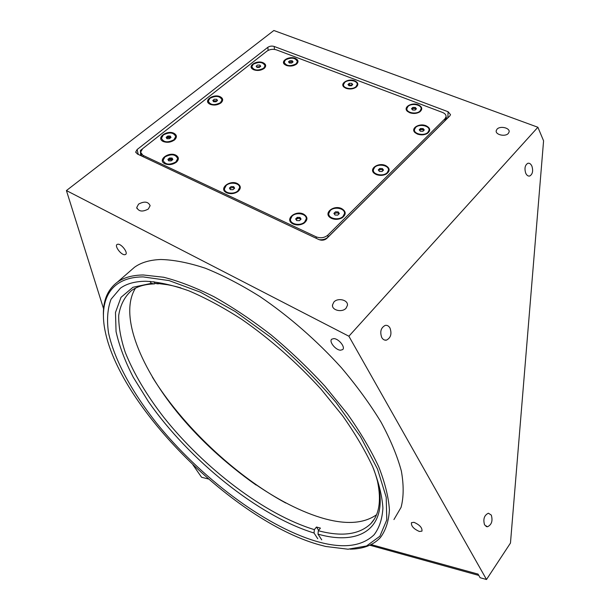 <?xml version="1.0" encoding="UTF-8"?>
<svg xmlns="http://www.w3.org/2000/svg" width="610" height="610" viewBox="0 0 610 610"><rect width="100%" height="100%" fill="white"/><g stroke="black" fill="none" stroke-linecap="round" stroke-linejoin="round"><path stroke-width="0.91" d="M152.424 377.201C182.611 425.978 234.835 475.388 285.762 503.021M333.876 302.049L332.488 304.962C331.657 310.322 342.187 312.831 346.091 308.172L347.441 305.328C348.295 299.937 337.818 297.428 333.876 302.049M497.02 129.19L496.227 130.685C495.167 134.757 505.324 137.082 508.328 133.43L509.098 131.974C510.158 127.879 500.047 125.569 497.02 129.19M138.569 204.121L136.747 207.507C138.683 211.609 142.549 212.112 148.337 209.016L150.129 205.677C148.215 201.559 144.364 201.041 138.569 204.121M484.576 524.92L487.451 526.781C491.645 524.768 492.926 520.871 491.309 515.092L488.396 513.208C484.218 515.236 482.945 519.14 484.576 524.92M525.721 173.179C526.788 175.421 528.138 176.359 529.755 176.008C532.614 174.224 533.331 170.93 531.897 166.133C530.837 163.869 529.48 162.916 527.841 163.289C524.989 165.081 524.28 168.383 525.721 173.179M381.738 337.498C382.958 339.572 384.529 340.449 386.443 340.136C390.789 337.887 391.978 333.861 390.003 328.058C388.776 325.946 387.19 325.061 385.238 325.397C380.914 327.669 379.748 331.703 381.738 337.498M333.83 338.603L331.756 339.175C328.691 341.455 335.553 350.094 340.494 350.201L342.645 349.621C345.71 347.357 338.756 338.634 333.83 338.603M413.984 522.328L411.453 522.678C411.041 526.018 413.679 528.946 419.383 531.478L421.967 531.135C422.356 527.772 419.695 524.836 413.984 522.328M117.875 244.206L117.082 244.45C114.291 245.99 121.146 255.125 124.76 254.713L125.591 254.454C128.39 252.936 121.481 243.733 117.875 244.206M393.93 519.56L401.06 507.383C403.744 497.249 403.843 485.156 401.372 471.103C397.316 456.059 390.553 439.749 381.067 422.166C370.079 404.14 356.858 385.993 341.394 367.716C316.941 340.677 288.675 316.033 259.944 296.574C240.897 284.649 222.665 275.194 205.265 268.202C188.673 262.727 173.858 259.822 160.804 259.502C149.892 259.898 141.116 262.483 134.49 267.264L129.663 271.465M103.441 316.537C102.716 301.172 107.368 289.697 117.41 282.133C123.853 277.527 132.477 275.14 143.274 274.973L163.663 277.253C179.081 281.164 195.917 287.684 214.171 296.811C232.951 307.387 251.976 320.136 271.259 335.05C290.284 350.971 308.187 368.036 324.97 386.229L347.403 413.839C360.418 432.307 370.872 449.982 378.757 466.848C385.04 482.929 388.593 497.28 389.416 509.891C388.73 521.329 385.673 530.608 380.251 537.738C373.099 545.195 363.064 549 350.155 549.16M318.016 544.448L325.687 546.468L348.051 549.213L366.541 545.958L379.862 536.243L386.778 519.926L386.214 497.257L377.506 469.067L360.563 436.806L336.072 402.493C316.422 379.321 294.729 357.635 270.985 337.437L235.079 311.428L200.362 292.167L169.107 280.592L143.053 276.894C110.021 277.07 98.385 300.463 105.377 332.221C121.535 408.7 233.828 520.208 318.016 544.448M145.904 281.248C135.222 281.324 126.727 283.627 120.414 288.179L111.05 299.236C107.505 308.759 106.666 319.975 108.527 332.877C114.329 359.687 131.661 391.467 156.007 422.433C199.363 476.463 263.65 525.568 315.888 541.192C342.126 548.901 361.509 546.781 374.044 534.825C379.29 527.986 382.249 519.064 382.912 508.061C382.127 495.93 378.711 482.129 372.664 466.665C365.085 450.439 355.043 433.451 342.538 415.684L320.982 389.104C296.536 362.294 270.093 339.015 241.667 319.274C223.191 307.409 205.547 297.909 188.734 290.772C172.714 285.091 158.44 281.919 145.904 281.248M171.921 405.581C196.069 436.043 224.122 462.532 256.093 485.041M103.586 308.82L66.421 190.556L348.882 336.224L537.89 127.261L543.579 140.811L510.471 543.045L486.505 579.5L480.123 577.723L478.072 574.109L371.124 544.57M348.882 336.224L486.505 579.5M137.12 149.534L135.74 151.943L137.319 153.972L318.923 239.585C321.874 240.683 324.489 240.302 326.769 238.441L449.814 115.938L450.515 114.634L448.114 111.744L274.18 46.459C271.854 45.78 269.742 46.07 267.828 47.313L137.12 149.534L138.279 154.429M66.421 190.556L273.852 30.5L537.89 127.261M208.414 478.98L201.575 477.272L193.019 464.972M377.613 481.801C381.463 500.856 379.206 514.802 370.842 523.632C359.42 534.604 341.92 536.968 318.329 530.73L320.425 528.107L316.468 527.025L314.371 529.632C264.908 514.703 204.312 468.327 163.747 417.278C146.537 395.036 133.712 373.419 125.279 352.435C120.772 338.962 118.569 326.647 118.691 315.5C120.246 305.229 124.455 296.956 131.31 290.695C137.128 286.448 144.875 284.184 154.536 283.886L155.077 283.398M376.507 514.771C364.262 523.35 347.22 524.745 325.389 518.942C278.595 506.277 221.308 464.568 180.911 416.721C140.742 368.997 118.561 315.202 135.473 288.164M158.615 283.581L167.666 284.756M158.264 283.902L155.024 283.391C162.725 283.612 171.357 285.122 180.918 287.912M373.465 468.556C394.403 524.753 364.017 547.269 317.993 534.131L318.329 530.73M155.024 283.391L153.911 281.675M321.722 539.858L317.993 534.131M316.468 527.025L318.626 530.357M149.991 281.363L151.303 283.375L154.536 283.886M314.371 529.632L314.036 533.018L317.757 538.729M314.036 533.018C258.243 515.93 189.161 459.902 148.626 401.929L133.3 377.315C124.981 361.143 119.24 345.9 116.06 331.596L115.481 312.48L121.009 297.329L132.957 287.272L151.303 283.375M354.639 80.772C348.379 78.126 339.412 83.494 344.048 87.177L346.022 88.32C349.797 89.487 353.19 89.09 356.209 87.138C358.794 84.637 358.276 82.518 354.639 80.772M418.163 104.752C411.582 101.984 402.707 107.429 407.465 111.386L409.775 112.758C413.45 113.94 416.79 113.643 419.802 111.882C422.86 109.175 422.311 106.796 418.163 104.752M425.993 125.721C419.154 122.778 410.088 128.58 415.158 132.728L417.461 134.101C421.106 135.313 424.461 135.062 427.526 133.346C430.866 130.494 430.355 127.955 425.993 125.721M385.489 165.485C378.185 162.107 368.394 169.077 374.41 173.469L376.256 174.551C379.9 175.863 383.347 175.634 386.595 173.85C390.324 170.762 389.958 167.971 385.489 165.485M341.608 208.567C333.731 204.64 323.132 213.164 330.368 217.717L331.588 218.403C335.203 219.829 338.733 219.623 342.164 217.8C346.381 214.445 346.198 211.365 341.608 208.567M334.722 213.637L334.219 213.843M303.528 214.079C295.606 210.023 284.649 219.059 292.251 223.504L293.135 223.992C296.811 225.456 300.417 225.212 303.948 223.252C308.073 219.874 307.928 216.817 303.528 214.079M301.081 219.104L300.006 217.442L297.291 217.343L295.644 218.914L296.704 220.584L299.426 220.683L301.081 219.104L300.25 218.876M296.468 219.234L295.987 219.455M237.298 183.518C229.894 179.721 218.799 188.33 225.975 192.402L226.706 192.798C230.588 194.27 234.331 193.843 237.93 191.532C241.27 188.444 241.064 185.768 237.298 183.518M175.726 155.108C168.802 151.547 157.601 159.736 164.38 163.495L164.975 163.815C169.031 165.264 172.866 164.685 176.496 162.092C179.21 159.301 178.959 156.976 175.726 155.108M168.429 160.369L168.947 159.667L172.63 159.698M173.82 133.232C167.178 129.899 156.282 137.502 162.58 141.154L163.32 141.55C167.384 142.938 171.189 142.336 174.727 139.743C177.205 137.12 176.908 134.947 173.82 133.232M220.012 96.654C213.736 93.727 203.687 100.17 209.093 103.723L210.267 104.371C214.255 105.644 217.892 105.08 221.186 102.694C223.481 100.253 223.092 98.24 220.012 96.654M262.948 62.662C256.985 60.07 247.683 65.575 252.357 68.983L253.882 69.837C257.786 70.996 261.278 70.478 264.351 68.267C266.486 65.994 266.013 64.126 262.948 62.662M295.156 58.316C289.201 55.8 280.158 61.061 284.656 64.485L286.357 65.453C290.215 66.589 293.646 66.101 296.658 63.989C298.847 61.709 298.351 59.818 295.156 58.316M446.886 118.858L446.062 116.807M444.888 113.856L444.309 113.384M321.317 240.195L324.794 239.692M444.995 118.736L446.07 116.754C446.2 114.901 445.01 113.46 442.486 112.423L276.452 49.875C272.96 48.846 269.78 49.273 266.906 51.156L142.633 148.672L140.582 152.264L142.969 155.329L316.14 236.833C320.547 238.464 324.451 237.892 327.852 235.124L444.995 118.736L444.904 120.749L445.994 118.233M319.106 239.669C322.721 240.058 325.679 239.219 327.982 237.137L444.904 120.749M140.841 153.346L141.772 156.076M142.1 149.13L140.399 150.464L140.651 155.542M478.827 575.428L369.797 545.203M170.457 137.044L170.259 136.06L167.834 135.992L168.032 136.983L170.457 137.044L170.777 137.624L167.201 137.639L166.698 138.295M173.903 139.781L175.726 136.587C173.69 132.408 169.549 131.874 163.312 134.985L161.452 138.234C163.518 142.397 167.666 142.915 173.903 139.781M167.834 135.992L166.164 137.311L166.919 138.699L169.351 138.76L171.021 137.441L170.259 136.06M168.032 136.983L166.606 138.112M175.817 161.978L177.685 158.63C175.596 154.238 171.357 153.667 164.959 156.923L163.053 160.323C165.18 164.708 169.435 165.257 175.817 161.978M169.588 157.99L167.887 159.37L168.665 160.826L171.158 160.895L172.859 159.515L172.073 158.059L169.588 157.99L169.801 158.981L168.314 160.178M172.073 158.059L172.279 159.05L169.801 158.981M233.706 186.668L231.114 186.584L229.429 188.055L230.344 189.611L232.944 189.695L234.621 188.215L233.706 186.668L234.331 188.475C233.302 187.415 231.998 187.361 230.427 188.322L229.962 188.97M237.877 190.861L239.6 187.628C240.012 183.061 230.351 181.498 226.211 185.432L224.45 188.734C224.045 193.271 233.767 194.826 237.877 190.861M300.722 219.447C299.64 218.189 298.252 218.083 296.567 219.135L296.163 219.73M296.567 219.135L296.079 219.6M304.664 221.948L306.228 218.891C306.891 213.79 296.292 211.723 292.098 216.1L290.49 219.226C289.841 224.297 300.501 226.363 304.664 221.948M300.006 217.442L300.097 218.449L297.39 218.35L297.291 217.343M338.946 213.95C337.841 212.661 336.438 212.547 334.753 213.599L334.402 214.11M343.041 216.375L344.475 213.561C345.283 208.399 334.364 206.142 330.239 210.572L328.767 213.462C327.982 218.586 338.962 220.85 343.041 216.375M335.027 215.025L337.757 215.124L339.343 213.553L338.207 211.906L335.492 211.815L333.899 213.37L335.027 215.025M338.962 213.935L338.207 211.906M383.072 170.518C381.944 169.344 380.594 169.237 379.016 170.213L378.757 170.556M387.205 172.645L388.448 170.274C389.332 165.44 378.49 163.19 374.624 167.369L373.343 169.809C372.466 174.605 383.37 176.869 387.205 172.645M379.733 168.49L378.269 169.923L379.428 171.44L382.058 171.517L383.522 170.076L382.356 168.558L379.733 168.49L379.748 169.496L378.711 170.51M383.088 170.503L382.356 168.558M423.065 129.572L423.096 128.565L420.564 128.504L420.534 129.511L423.065 129.572L423.797 130.426C422.654 129.358 421.342 129.274 419.863 130.174L419.68 130.395M427.938 132.309L429.028 130.288C429.966 125.767 419.207 123.555 415.585 127.49L414.464 129.572C413.527 134.063 424.346 136.289 427.938 132.309M420.564 128.504L419.207 129.831L420.389 131.226L422.928 131.287L424.286 129.953L423.096 128.565M415.967 109.266C414.853 108.267 413.58 108.199 412.162 109.053L412.848 107.421L411.514 108.687L412.65 110.013L415.136 110.067L416.462 108.793L415.318 107.467L412.848 107.421M420.015 111.028L421.091 109.053C421.967 104.76 411.544 102.716 407.999 106.46L406.885 108.488C406.008 112.758 416.493 114.81 420.015 111.028M415.318 107.467L415.296 108.473L412.825 108.42M348.462 85.087L349.377 84.279L349.339 83.288L347.974 84.485L348.981 85.728L351.36 85.774L352.725 84.576L351.718 83.334L352.275 84.973L348.485 85.118M355.981 86.673L357.201 84.538C357.856 80.619 348.295 78.995 344.749 82.403L343.506 84.584C342.85 88.481 352.466 90.112 355.981 86.673M351.718 83.334L349.339 83.288M292.647 62.243L291.115 61.701L289.018 62.525M291.115 61.701L289.277 62.243M296.056 63.875L297.398 61.625C295.438 57.691 291.481 57.111 285.526 59.871L284.161 62.167C286.136 66.094 290.101 66.658 296.056 63.875M289.376 63.005L291.664 63.044L293.059 61.907L292.167 60.741L289.887 60.703L288.492 61.831L289.376 63.005M292.655 62.235L292.167 60.741M260.333 66.574L256.68 66.94M263.627 68.259L265.06 65.865C263.123 62.006 259.189 61.457 253.264 64.225L251.8 66.658C253.768 70.508 257.702 71.042 263.627 68.259M260.714 66.276L259.868 65.095L257.588 65.056L256.154 66.2L256.993 67.374L259.273 67.413L260.714 66.276M260.34 66.574L259.868 65.095M216.702 99.277L214.354 99.232L212.806 100.452L213.607 101.725L215.963 101.778L217.511 100.551L216.702 99.277L217.198 100.795L213.736 100.818L213.34 101.29M220.416 102.701L222.032 99.941C220.05 95.922 216.016 95.381 209.939 98.309L208.285 101.115C210.297 105.126 214.339 105.652 220.416 102.701M268.156 50.378L267.828 47.313M274.477 49.395L274.18 46.459M447.809 117.936L448.114 111.744M327.982 237.137L327.852 235.124M316.254 238.335L316.14 236.833M143.312 156.8L142.969 155.329M332.572 306.205L332.488 304.962M496.189 131.066L496.227 130.685M137.036 208.643L136.747 207.507M485.987 526.445L487.451 526.781M528.839 176.092L529.755 176.008M384.491 340.014L386.443 340.136M134.49 267.264L117.41 282.133M135.916 152.675L135.74 151.943M370.842 523.632L374.182 519.278M445.971 118.767L446.07 116.754M296.102 64.408L296.658 63.989M263.802 68.694L264.351 68.267M220.546 103.197L221.186 102.694M174.01 140.308L174.727 139.743M175.924 162.512L176.496 162.092M175.962 137.768L175.726 136.587M177.922 159.82L177.685 158.63M239.776 188.825L239.6 187.628M306.327 220.096L306.228 218.891M344.536 214.773L344.475 213.561M388.456 171.486L388.448 170.274M373.366 171.013L373.358 170.579M428.99 131.493L429.028 130.288M414.442 130.776L414.457 130.159M421.06 110.257L421.091 109.053M406.87 109.686L406.878 109.045M357.239 85.728L357.201 84.538M343.552 85.766L343.529 85.179M297.489 62.799L297.398 61.625M284.268 63.341L284.214 62.769M265.19 67.039L265.06 65.865M251.945 67.832L251.884 67.306M222.208 101.123L222.032 99.941M208.483 102.289L208.414 101.908"/></g></svg>
